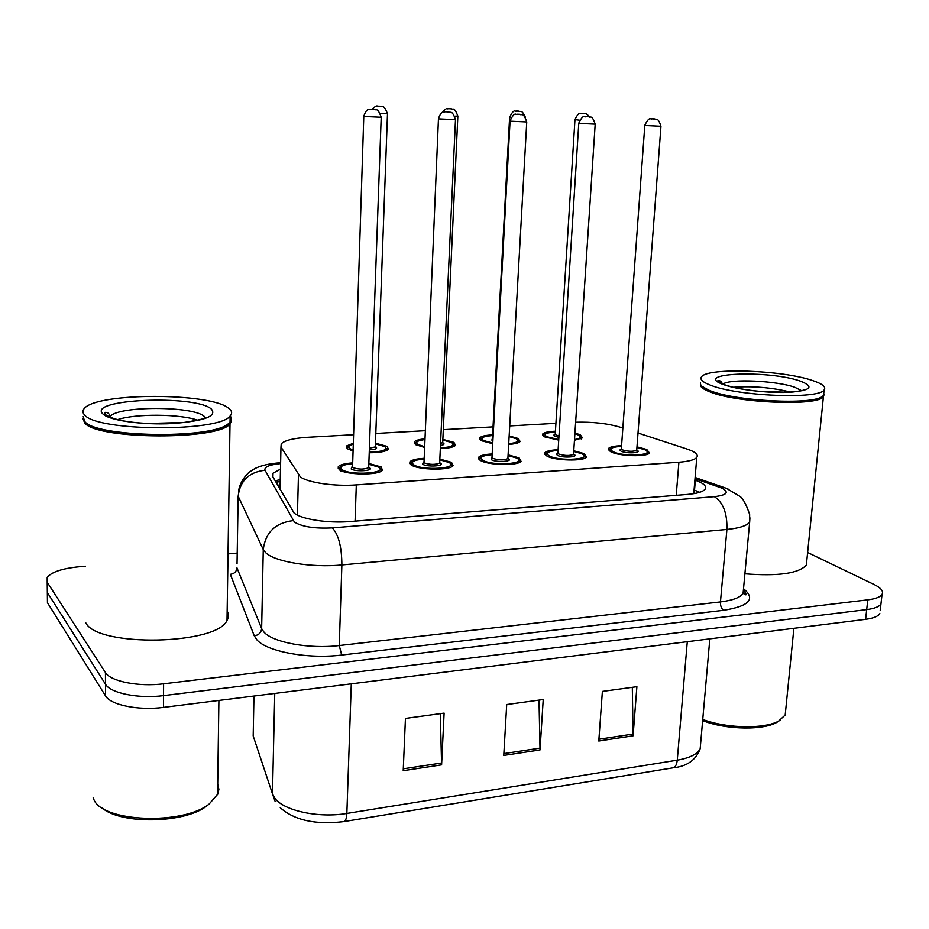 <?xml version="1.0" encoding="UTF-8"?>
<svg xmlns="http://www.w3.org/2000/svg" width="929" height="929" viewBox="0 0 929 929"><rect width="100%" height="100%" fill="white"/><g stroke="black" fill="none" stroke-linecap="round" stroke-linejoin="round"><path stroke-width="1.39" d="M424.088 447.302L415.681 444.677L414.346 441.821C415.646 440.404 419.014 439.429 424.46 438.894M442.854 439.394L453.956 442.378L455.477 445.339C453.607 447.209 448.556 448.277 440.334 448.533M492.73 443.702L481.419 440.729L479.759 437.803C481.35 436.166 485.635 435.202 492.591 434.888M509.162 435.933L518.289 438.511L520.135 441.53C518.754 443.028 514.933 443.981 508.686 444.387M558.724 440.125L544.754 436.92L542.78 433.936C544.313 432.368 548.528 431.462 555.414 431.219M574.923 433.042L580.3 434.784L582.471 437.861L574.447 440.288M352.66 450.832L347.411 448.777L346.378 446.013L352.904 443.435M375.444 443.214L387.161 446.384L388.368 449.264C385.883 451.564 379.496 452.725 369.231 452.748M439.847 459.077L451.529 462.34L453.085 465.65C450.263 470.597 418.422 470.12 411.257 464.988L409.91 461.806C411.698 459.96 416.262 458.81 423.612 458.357M508.093 454.85L519.125 457.892L521.041 461.272C518.44 465.94 488.062 465.336 480.409 460.447L478.702 457.184C480.421 455.396 484.915 454.327 492.173 453.979M573.762 450.774L584.167 453.619L586.454 457.056C584.039 461.446 554.985 460.738 546.902 456.069L544.847 452.748C546.507 451.029 550.932 450.042 558.108 449.764M636.98 446.861L646.793 449.497L649.441 452.98C647.199 457.114 619.353 456.313 610.91 451.866L608.483 448.486C610.086 446.837 614.452 445.92 621.571 445.734M368.848 463.478L381.215 466.973L382.411 470.179C379.369 475.451 345.902 475.125 339.294 469.726L338.295 466.637C340.142 464.709 344.798 463.478 352.265 462.921M353.194 434.737L307.487 437.304C293.425 438.209 284.669 440.392 281.232 443.83L280.976 447.035L300.311 476.809C307.394 482.604 334.556 486.587 356.306 484.903L678.902 462.236C688.679 461.469 694.648 459.867 696.785 457.405C698.585 454.629 695.368 451.854 687.146 449.079L638.014 433.019M555.914 423.322L509.719 425.923M493.02 426.864L443.307 429.662M424.82 430.708L375.804 433.46M622.848 428.072L620.119 427.177C607.403 423.427 592.574 421.778 575.632 422.219M880.204 610.562L880.947 604.001C879.206 606.73 874.456 608.6 866.699 609.61L163.527 695.624C138.665 698.898 110.505 693.255 105.476 684.208L47.333 592.481L47.274 587.674M632.312 687.321L633.079 735.803L636.888 686.694L602.375 691.42L598.787 741.005L633.079 735.803M440.3 713.646L441.6 764.857L444.108 713.124L405.439 718.419L403.209 770.687L441.6 764.857M539.006 700.118L540.028 749.924L543.221 699.537L506.711 704.542L503.762 755.428L540.028 749.924M879.856 613.616C878.114 616.38 873.365 618.284 865.619 619.318L163.458 707.399C138.642 710.743 110.528 705.041 105.511 695.856L47.449 602.689L47.391 597.8M280.465 469.133L273.01 473.209L272.731 476.565L294.063 512.994C301.089 519.253 328.274 523.457 350.105 521.541L687.414 494.437C697.064 493.589 702.951 491.847 705.088 489.223C706.911 486.204 703.659 483.208 695.345 480.235L694.892 480.072M807.626 552.5L874.143 584.527C881.029 587.929 883.653 591.204 882.039 594.363C880.297 597.045 875.548 598.88 867.779 599.855L163.597 683.802C138.688 687.007 110.481 681.421 105.441 672.526L47.205 582.251L47.193 577.455C51.501 572.02 62.197 568.455 79.279 566.748L85.387 566.214M228.023 553.893L237.22 553.103M882.039 594.363L880.947 604.001C879.206 606.73 874.456 608.6 866.699 609.61L163.527 695.624C138.665 698.898 110.505 693.255 105.476 684.208L47.333 592.481L47.449 602.689M694.068 489.943L699.7 492.312M275.414 481.292L280.233 479.271M209.536 803.736L206.761 805.954C184.883 823.489 120.503 824.766 101.853 807.731M217.711 784.03L218.872 789.313L217.897 793.958L209.188 803.991C183.094 825.254 102.759 822.27 93.91 799.625L93.144 797.906M230.764 421.429L231.24 421.905L230.009 423.763C219.906 440.253 96.941 439.87 84.644 422.904L83.018 418.735M227.152 611.038C228.964 614.115 228.917 617.239 227.013 620.421C217.038 644.819 97.812 647.432 85.828 622.918M230.52 421.174L230.044 422.08M229.103 423.206L227.117 424.797C209.385 439.754 96.709 437.873 85.387 422.149M230.125 415.948C232.018 418.085 231.983 420.21 230.032 422.335L227.837 424.147C209.954 439.231 96.035 437.327 84.632 421.464L83.227 416.564M228.488 408.145C232.006 410.711 232.552 413.312 230.137 415.937C220.022 432.101 96.906 431.602 84.597 414.949C82.402 412.697 82.344 410.479 84.446 408.307C97.65 392.363 210.302 392.619 228.488 408.145M117.53 419.653C135.437 413.51 180.145 413.881 197.68 420.21M785.713 709.837L785.191 715.04L778.13 721.508C765.624 730.531 726.513 730.101 702.638 720.59M780.511 719.94C767.679 729.172 727.871 728.986 702.742 719.452M824.093 394.558L823.419 396.648C818.298 406.391 737.371 403.14 710.313 392.038C702.963 389.251 699.711 386.615 700.536 384.153M806.813 560.582L806.349 565.099C798.685 573.495 778.2 576.398 744.907 573.808M822.479 396.358L821.712 396.938C811.934 405.567 736.36 401.792 710.882 391.399L701.767 386.162M823.849 392.398L823.547 395.44L822.386 396.416C812.527 405.114 736.14 401.305 710.418 390.819C703.125 388.067 699.862 385.465 700.605 383.015M812.561 380.53C822.502 383.851 826.345 386.998 824.093 389.983C818.995 399.528 737.974 396.242 710.882 385.338C702.51 382.191 699.432 379.287 701.674 376.651C708.026 367.419 782.613 370.09 812.561 380.53M733.295 387.288C752.56 385.883 771.674 387.498 790.625 392.108M297.431 515.107L298.453 474.905M280.117 484.566L277.759 485.437M355.075 521.146L356.306 484.903M280.012 489.397L280.976 447.035M676.219 495.343L678.902 462.236M253.303 730.101L253.187 735.942L272.476 793.865L274.729 798.034C283.426 810.669 318.577 818.356 346.854 813.444C346.563 818.913 345.402 821.654 343.382 821.677C315.314 824.906 294.272 820.249 280.244 807.696M275.135 801.413L272.476 793.865L274.752 693.429M253.965 696.042L253.187 735.942L255.452 742.724M344.253 821.538L672.178 767.969C675 767.795 676.695 765.194 677.264 760.177C689.643 758.029 697.273 754.232 700.164 748.774L700.687 742.84M351.29 683.837L346.854 813.444L677.264 760.177L687.286 641.684M865.619 619.318L867.779 599.855M163.458 707.399L163.597 683.802M105.511 695.856L105.441 672.526M540.063 748.124L503.878 753.593M441.612 763.011L403.291 768.806M633.125 734.049L598.915 739.229M280.593 463.571C269.247 464.779 264.045 466.997 265.009 470.237L294.388 522.028C302.006 526.801 314.652 528.752 332.315 527.881L714.389 496.667C726.954 495.134 729.474 492.289 721.961 488.143L695.008 478.679M749.924 517.801L749.668 522.121C746.916 525.756 739.321 528.206 726.908 529.449L341.872 564.948C311.854 567.967 274.636 561.813 265.589 552.604L263.267 549.573L261.641 628.631L263.941 632.057C272.847 642.496 309.601 649.22 339.271 645.527L720.451 601.922C732.76 600.389 740.308 597.544 743.095 593.352L743.525 588.707M743.537 588.731C755.951 598.961 749.297 606.161 723.575 610.318L341.663 655.05L339.271 645.527L341.872 564.948C341.756 546.972 338.574 534.616 332.315 527.881M728.975 489.444L722.437 486.912L719.127 487.017M341.663 655.05C308.184 659.311 266.669 651.612 256.787 639.709L254.256 635.808L230.322 574.319C234.294 573.808 236.512 571.66 236.965 567.874L261.641 628.631C261.119 632.8 258.657 635.192 254.256 635.808M47.205 582.251L47.333 592.481M293.146 520.612C275.367 522.806 265.415 532.468 263.267 549.573L238.161 496.225L237.034 563.752M714.389 496.667C723.18 502.426 727.349 513.354 726.908 529.449L720.451 601.922C720.335 605.859 721.369 608.658 723.575 610.318M280.616 462.654L279.826 462.816M265.009 470.237C248.984 472.083 240.042 480.757 238.161 496.225M277.585 480.235L277.376 482.186M694.52 490.106L695.345 480.235M340.583 471.003L339.631 468.088C341.663 466.463 337.819 465.673 352.242 463.629M352.23 463.676C342.36 464.744 338.934 466.706 341.942 469.551C350.128 475.88 389.1 473.233 378.626 467.136L368.813 464.221L378.939 467.159C380.948 468.855 381.645 470.225 381.029 471.258M368.708 467.31L369.521 467.74C374.654 470.782 355.296 472.083 351.185 468.948L351.998 466.811M363.785 116.404L352.544 467.496C358.617 469.528 363.994 469.586 368.697 467.659L368.72 466.881M364.249 116.485L363.796 116.264C367.025 106.8 369.788 110.098 370.625 109.216L374.503 109.436C375.792 110.923 377.429 106.475 381.204 117.251L364.249 116.485M374.132 109.297L371.391 109.204L374.132 109.297M380.785 469.157L381.145 471.189M381.204 117.112L368.697 467.659L369.487 468.344L368.801 467.473M386.836 448.498L387.184 450.193M352.881 444.352C348.63 445.537 347.643 446.965 349.919 448.626L352.695 449.88M369.254 452.098C382.853 451.715 388.008 449.857 384.699 446.535L375.421 443.888M375.421 446.721L376.071 447.058C377.685 448.591 375.444 449.508 369.336 449.822M387.498 113.686L380.449 113.733M378.184 106.161L380.785 106.254L378.184 106.161M369.394 448.196L375.316 446.907L375.339 446.234M347.434 448.8L347.655 447.395C347.597 446.187 349.339 445.142 352.881 444.259M410.99 464.814L411.199 463.246C413.103 461.69 409.596 460.807 423.578 459.031M423.578 459.077C413.614 460.052 410.351 461.968 413.8 464.825C422.788 470.968 460.203 468.413 449.044 462.503L439.812 459.797M439.789 462.816L440.3 463.083C445.769 466.044 427.189 467.287 422.672 464.245L423.334 462.085M438.453 118.784L423.996 462.828C430.046 464.779 435.271 464.86 439.661 463.06L439.696 462.34M439.057 118.9L438.453 118.657C441.693 109.413 444.399 112.618 445.305 111.77L449.009 111.991C450.251 113.443 451.889 109.088 455.489 119.655L439.057 118.9M448.614 111.852L445.978 111.759L448.614 111.852M451.494 464.732L451.819 466.637M455.489 119.527L439.661 463.06L440.427 463.757L439.754 462.921M479.747 460.041L479.956 458.601C481.582 457.114 478.783 456.127 492.138 454.629M492.138 454.664C482.081 455.535 478.981 457.416 482.848 460.285C492.579 466.242 528.531 463.792 516.733 458.055L508.058 455.535M508 458.438L508.326 458.612C514.132 461.481 496.26 462.677 491.383 459.727L491.882 457.556M510.056 121.072L492.01 457.103L492.672 458.334C498.699 460.215 503.773 460.308 507.884 458.636L507.919 457.974M510.811 121.211L510.056 120.956C515.026 110.063 516.489 115.811 516.93 114.221L520.275 114.418C521.239 115.939 523.085 111.12 526.755 121.954L510.811 121.211M520.066 114.302L517.534 114.209L520.066 114.302M519.497 460.47L519.799 462.236M526.755 121.838L507.884 458.636L508.627 459.344L507.954 458.531M545.857 455.454L546.066 454.153C547.692 452.702 544.824 451.726 558.074 450.391M558.062 450.437C547.924 451.215 544.986 453.038 549.26 455.918C559.664 461.701 594.246 459.344 581.868 453.77L573.716 451.436L582.1 453.782C585.084 455.907 586.083 457.323 585.107 458.043M573.611 454.223L573.774 454.304C579.87 457.091 562.672 458.241 557.47 455.373L556.401 454.2L557.864 453.34M578.779 123.267L557.923 452.76L558.724 454.014C564.727 455.814 569.663 455.942 573.53 454.374L573.565 453.77M579.684 123.429L578.79 123.162C583.749 112.514 585.2 118.111 585.676 116.578L589.091 116.787C590.252 118.25 591.738 113.814 595.187 124.161L579.684 123.429M588.649 116.648L586.222 116.566L588.649 116.648M584.933 456.36L585.2 457.997M595.199 124.056L573.53 454.374L574.238 455.094L573.53 454.293M609.47 451.053L609.679 449.88C611.247 448.475 608.472 447.488 621.524 446.338M621.524 446.361C611.282 447.046 608.507 448.835 613.175 451.715C624.195 457.335 657.477 455.071 644.575 449.648L636.922 447.499L644.784 449.659C648.094 451.877 649.197 453.294 648.105 453.944M636.783 450.17C643.123 452.876 626.587 453.979 621.071 451.192L619.852 450.008L621.327 449.148M644.807 125.38L621.362 448.579L622.291 449.857C628.283 451.587 633.09 451.726 636.725 450.263L636.76 449.717M645.864 125.554L644.807 125.287C649.928 114.79 651.124 120.364 651.728 118.842L655.038 119.051C656.095 120.48 657.627 116.09 660.96 126.286L645.864 125.554M654.562 118.912L652.228 118.831L654.562 118.912M647.095 451.657L648.198 453.898M660.96 126.193L636.725 450.263L637.41 450.995L636.725 450.228M453.967 444.654L454.13 446.489C454.873 445.56 454.118 444.248 451.842 442.529L442.819 440.009M415.356 444.48L415.577 443.191C417.609 441.136 414.589 441.484 424.437 439.568C417.133 440.671 415.019 442.309 418.096 444.526L424.123 446.559M440.358 447.883C451.54 447.174 455.28 445.386 451.587 442.518L442.819 440.044M442.773 442.773L443.272 443.017C444.863 444.085 443.934 444.91 440.474 445.467M457.846 116.032L454.78 116.195M448.823 108.658L451.32 108.739L448.823 108.658M440.555 443.783L442.715 442.297M518.661 440.938L518.963 442.413M492.556 435.515C482.999 436.282 480.061 437.977 483.742 440.59L492.765 443.063M508.72 443.702C517.407 442.773 519.834 441.089 516.001 438.651L509.127 436.584L516.245 438.662C518.777 440.613 519.648 441.879 518.846 442.471M492.893 440.532L491.871 440.102L492.416 438.244M509.603 117.565L492.451 437.675L492.997 438.72M510.95 117.762L509.615 117.46C514.422 107.044 515.804 112.572 516.164 111.05L519.218 111.236C520.507 112.49 521.32 108.519 525.477 117.449M516.721 111.039L519.125 111.132L516.721 111.039M480.746 440.323L480.955 439.15C483.684 437.164 478.377 437.304 492.567 435.48M581.031 437.362L581.31 438.72M543.732 436.34L543.941 435.271C542.025 434.226 545.834 433.065 555.379 431.799C545.741 432.519 542.942 434.168 546.995 436.781L558.759 439.533M574.494 439.533C580.602 438.465 581.798 436.92 578.093 434.911L574.877 433.762M558.886 437.431L554.102 435.852L553.963 434.958L555.24 434.447M574.958 119.713L555.252 433.889L556.018 435.016L558.991 435.887M579.603 120.201L574.97 119.62C579.766 109.436 581.043 114.848 581.542 113.35C585.154 114.766 583.505 110.737 589.694 116.799M582.042 113.35L584.353 113.431L582.042 113.35M109.587 417.167L110.191 416.378C118.413 405.787 192.918 405.892 204.159 416.308L205.611 417.864M211.243 408.957C217.491 416.146 204.519 421.011 172.329 423.566C142.543 425.145 109.39 420.523 103.038 414.079C85.979 399.04 194.893 394.465 211.243 408.957M722.936 384.118C729.555 378.556 776.354 380.623 794.759 387.277L801.518 390.644M800.31 381.111C814.64 386.719 811.122 390.447 789.755 392.293C769.015 393.408 737.487 389.739 723.842 384.722C690.096 372.993 768.213 369.707 800.31 381.111M414.346 441.821L414.276 443.481M479.759 437.803L479.678 439.336M542.78 433.936L542.687 435.341M346.378 446.013L346.32 447.801M409.91 461.806L409.828 463.734M478.702 457.184L478.609 458.949M544.847 452.748L544.742 454.374M608.483 448.486L608.379 449.973M338.295 466.637L338.226 468.727M280.198 481.083L276.203 482.697M693.754 493.682L696.785 457.405M709.826 638.862L700.164 748.774C695.984 760.015 687.065 766.344 673.397 767.772M743.421 589.892C746.126 593.782 746.788 595.384 745.383 594.699L743.095 593.352L749.668 522.121L749.633 514.341C745.906 503.53 742.422 497.398 739.205 495.947L726.373 488.317L695.101 477.483M280.616 462.758C270.142 463.408 261.595 465.324 254.999 468.483L249.1 472.234C240.344 480.444 238.498 489.409 238.683 491.557M272.929 476.925L273.01 473.209M387.056 450.263L385.001 446.559L375.421 443.853M372.099 109.157C375.2 106.347 377 105.36 377.488 106.185L380.832 106.359C382.144 107.694 383.596 103.398 387.486 113.802L375.316 446.907L376.071 447.604L375.374 446.803M439.812 459.762L449.322 462.526C451.645 464.384 452.446 465.766 451.715 466.695M508.058 455.5L516.988 458.067C519.648 460.076 520.554 461.481 519.683 462.294M442.32 112.467C447.894 105.987 447.197 109.819 448.208 108.67L451.413 108.844C452.667 110.156 454.142 105.941 457.846 116.148L442.692 442.912L443.423 443.621L442.738 442.854M581.148 438.964C582.169 438.383 581.217 437.036 578.314 434.923L574.877 433.727M206.761 805.954L209.188 803.991M218.896 700.443L217.56 794.736M230.009 423.763L227.013 620.421M227.117 424.797L227.837 424.147M230.137 415.937L230.032 422.335M205.309 418.503L205.46 417.632C204.879 418.677 197.703 420.291 183.942 422.474L148.257 423.485C126.205 422.416 111.77 419.339 104.977 414.229L105.07 412.371C107.532 412.116 109.227 413.451 110.191 416.378L110.191 417.411M793.889 628.318L785.191 715.04M823.419 396.648L806.349 565.099M821.712 396.938L822.386 396.416M824.093 389.983L823.547 395.44M802.842 390.726L803.852 389.832C803.271 390.621 798.069 391.423 788.245 392.235L761.513 391.527C745.673 390.064 733.341 387.811 724.527 384.745C718.616 381.761 716.642 380.356 718.616 380.518C720.579 380.785 721.763 381.877 722.17 383.793"/></g></svg>
